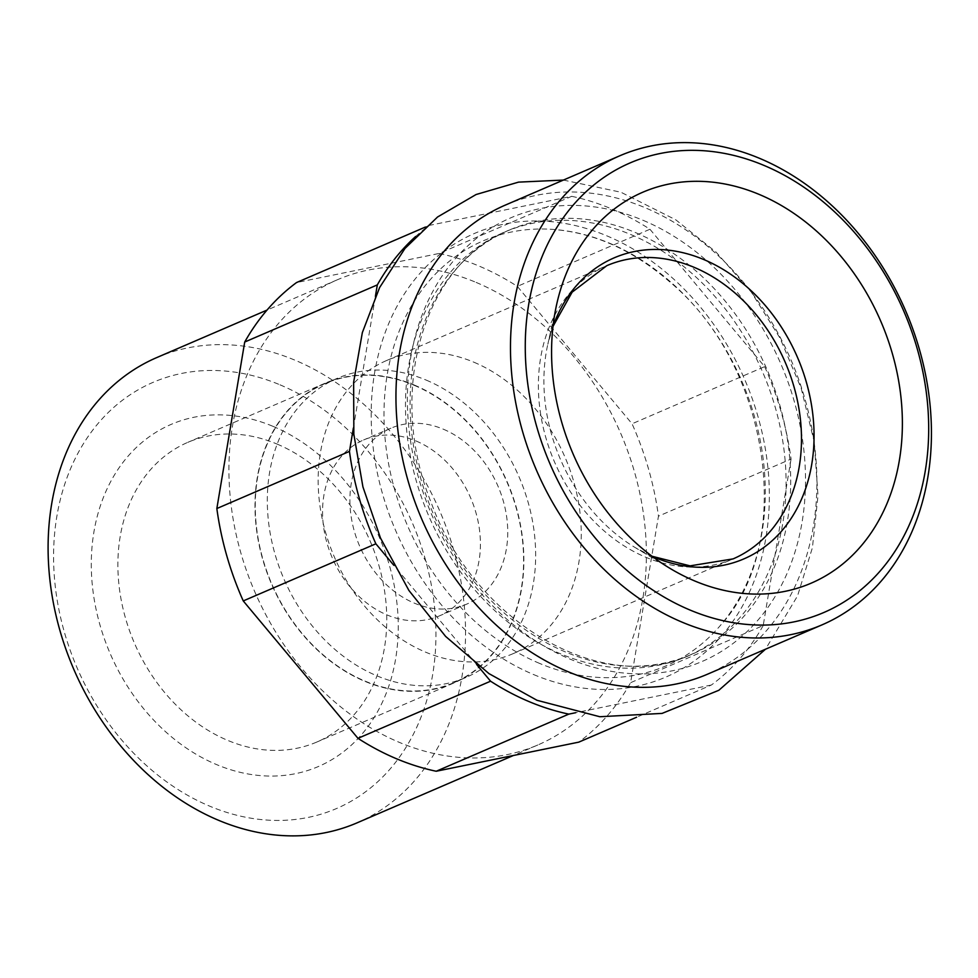 <?xml version="1.0" encoding="UTF-8"?>
<svg xmlns="http://www.w3.org/2000/svg" width="978" height="978" viewBox="0 0 978 978"><rect width="100%" height="100%" fill="white"/><g stroke="black" fill="none" stroke-linecap="round" stroke-linejoin="round"><path stroke-width="0.73" stroke-dasharray="4.89 3.67" d="M476.127 282.41A253.278 199.378 -113.3 0 1 643.793 516.323A253.278 199.378 -113.3 0 1 537.863 744.967A253.278 199.378 -113.3 0 1 254.549 591.238A253.278 199.378 -113.3 0 1 337.434 279.745A253.278 199.378 -113.3 0 1 476.127 282.41M415.589 236.529A271.371 213.607 -113.3 0 1 429.134 225.429L571.714 196.321L439.11 253.461L296.53 282.556M439.11 253.461A271.371 213.607 -113.3 0 1 517.338 286.383L632.057 423.78A271.371 213.607 -113.3 0 1 658.463 516.176L630.602 682.681A271.371 213.607 -113.3 0 1 578.78 742.143M571.714 196.321A271.371 213.607 -113.3 0 1 649.942 229.255L517.338 286.383M429.134 225.429L425.43 227.03M649.942 229.255L764.662 366.652L632.057 423.78M764.662 366.652A271.371 213.607 -113.3 0 1 791.068 459.049L658.463 516.176M791.068 459.049L763.207 625.553L630.602 682.681M763.207 625.553A271.371 213.607 -113.3 0 1 711.385 685.016L636.617 717.229M353.364 428.046L375.405 296.334M476.592 664.441L393.731 565.198M711.385 685.016L575.626 712.73M280.014 384.831A231.994 182.617 -113.3 0 1 389.88 769.258A231.994 182.617 -113.3 0 1 64.401 632.265A231.994 182.617 -113.3 0 1 280.014 384.831M273.058 426.371A186.236 146.602 -113.3 0 1 361.261 734.979A186.236 146.602 -113.3 0 1 99.976 625.003A186.236 146.602 -113.3 0 1 273.058 426.371M156.602 357.642A253.278 199.378 -113.3 0 1 295.295 360.32A253.278 199.378 -113.3 0 1 462.961 594.221A253.278 199.378 -113.3 0 1 357.031 822.865M630.871 234.573A230.93 181.786 -113.3 0 1 783.745 447.838A230.93 181.786 -113.3 0 1 687.155 656.311A230.93 181.786 -113.3 0 1 560.7 653.879A230.93 181.786 -113.3 0 1 407.838 440.613A230.93 181.786 -113.3 0 1 504.416 232.141A230.93 181.786 -113.3 0 1 630.871 234.573M505.369 205.074A255.405 201.052 -113.3 0 1 645.235 207.764A255.405 201.052 -113.3 0 1 814.307 443.645A255.405 201.052 -113.3 0 1 707.485 674.209M473.963 362.239A159.634 125.649 -113.3 0 1 579.624 509.66A159.634 125.649 -113.3 0 1 512.863 653.769A159.634 125.649 -113.3 0 1 334.305 556.873A159.634 125.649 -113.3 0 1 386.542 360.552A159.634 125.649 -113.3 0 1 473.963 362.239M443.376 429.208A95.783 75.392 -113.3 0 1 506.775 517.655A95.783 75.392 -113.3 0 1 466.726 604.123A95.783 75.392 -113.3 0 1 359.586 545.981A95.783 75.392 -113.3 0 1 390.931 428.193A95.783 75.392 -113.3 0 1 443.376 429.208M416.041 440.98A95.783 75.392 -113.3 0 1 479.44 529.428A95.783 75.392 -113.3 0 1 439.379 615.895A95.783 75.392 -113.3 0 1 332.239 557.766A95.783 75.392 -113.3 0 1 363.584 439.978A95.783 75.392 -113.3 0 1 416.041 440.98M426.225 380.112A162.825 128.167 -113.3 0 1 534 530.479A162.825 128.167 -113.3 0 1 465.907 677.473A162.825 128.167 -113.3 0 1 283.779 578.646A162.825 128.167 -113.3 0 1 337.068 378.4A162.825 128.167 -113.3 0 1 426.225 380.112M414.171 385.308A162.825 128.167 -113.3 0 1 521.946 535.675A162.825 128.167 -113.3 0 1 453.853 682.668A162.825 128.167 -113.3 0 1 271.725 583.842A162.825 128.167 -113.3 0 1 325.014 383.596A162.825 128.167 -113.3 0 1 414.171 385.308M414.22 385.014A163.143 128.424 -113.3 0 1 522.203 535.687A163.143 128.424 -113.3 0 1 453.975 682.962A163.143 128.424 -113.3 0 1 271.493 583.939A163.143 128.424 -113.3 0 1 324.879 383.303A163.143 128.424 -113.3 0 1 414.22 385.014M277.104 444.085A163.143 128.424 -113.3 0 1 385.1 594.746A163.143 128.424 -113.3 0 1 316.86 742.021A163.143 128.424 -113.3 0 1 134.377 643.011A163.143 128.424 -113.3 0 1 187.764 442.374A163.143 128.424 -113.3 0 1 277.104 444.085M539.489 663.365A231.334 182.104 -113.3 0 1 384.061 408.327A231.334 182.104 -113.3 0 1 550.101 229.219A231.334 182.104 -113.3 0 1 762.021 532.203A231.334 182.104 -113.3 0 1 720.664 625.125A231.334 182.104 -113.3 0 1 539.489 663.365M533.56 674.539A241.566 190.16 66.7 0 0 758.072 416.885A241.566 190.16 66.7 0 0 419.159 274.243A241.566 190.16 66.7 0 0 533.56 674.539M635.48 232.581A230.93 181.786 -113.3 0 1 788.354 445.858A230.93 181.786 -113.3 0 1 691.764 654.331A230.93 181.786 -113.3 0 1 433.45 514.159A230.93 181.786 -113.3 0 1 509.037 230.16A230.93 181.786 -113.3 0 1 635.48 232.581M643.133 220.331A241.566 190.16 -113.3 0 1 757.534 620.627A241.566 190.16 -113.3 0 1 418.621 477.973A241.566 190.16 -113.3 0 1 643.133 220.331M652.228 556.396A163.901 129.023 -113.3 0 1 635.504 547.766A163.901 129.023 -113.3 0 1 547.814 344.244A163.901 129.023 -113.3 0 1 553.035 326.163M386.542 360.552L606.776 265.686A159.634 125.649 66.7 0 0 540.015 409.782A159.634 125.649 66.7 0 0 645.688 557.203A159.634 125.649 66.7 0 0 733.097 558.89L512.863 653.769M337.434 279.745L267.006 310.087M537.863 744.967L513.438 755.481M687.155 656.311L691.764 654.331C603.719 696.654 474.623 623.561 431.029 502.203C385.882 390.723 424.22 263.192 509.037 230.16L504.416 232.141M652.045 556.262L635.504 547.766L670.529 568.695M553.01 326.383L547.814 344.244L556.665 304.415M390.931 428.193L363.584 439.978M466.726 604.123L439.379 615.895M337.068 378.4L325.014 383.596M465.907 677.473L453.853 682.668M324.879 383.303L187.764 442.374M453.975 682.962L316.86 742.021M550.101 229.219C592.35 231.823 632.301 249.439 669.954 282.067C770.615 365.625 795.786 544.147 720.664 625.125M563.401 180.074L620.92 192.226L675.859 219.867L716.202 252.238L751.361 292.19L780.065 338.18L801.239 388.437L814.197 441.897L817.999 495.687L812.412 547.692L797.559 595.883L765.505 649.209"/><path stroke-width="1.47" d="M375.405 296.334L377.312 284.904L244.708 342.031A271.371 213.607 -113.3 0 1 296.53 282.556L425.43 227.03M575.626 712.73L568.805 714.123L436.2 771.251L578.78 742.143L636.617 717.229M436.2 771.251A271.371 213.607 -113.3 0 1 357.972 738.329L243.253 600.932A271.371 213.607 -113.3 0 1 216.847 508.536L244.708 342.031M377.312 284.904A271.371 213.607 -113.3 0 1 415.589 236.529M568.805 714.123A271.371 213.607 -113.3 0 1 490.577 681.201L357.972 738.329M393.731 565.198L375.858 543.805L243.253 600.932M375.858 543.805A271.371 213.607 -113.3 0 1 349.452 451.408L216.847 508.536M349.452 451.408L353.364 428.046M490.577 681.201L476.592 664.441M513.438 755.481L357.031 822.865A253.278 199.378 -113.3 0 1 73.717 669.135A253.278 199.378 -113.3 0 1 156.602 357.642L267.006 310.087M822.009 624.869L707.485 674.209A255.405 201.052 -113.3 0 1 421.787 519.184A255.405 201.052 -113.3 0 1 505.369 205.074L619.905 155.734A255.405 201.052 -113.3 0 1 759.759 158.424A255.405 201.052 -113.3 0 1 928.831 394.305A255.405 201.052 -113.3 0 1 822.009 624.869A255.405 201.052 -113.3 0 1 536.311 469.856A255.405 201.052 -113.3 0 1 619.905 155.734M764.173 165.49A244.769 192.666 -113.3 0 1 880.09 571.079A244.769 192.666 -113.3 0 1 536.69 426.555A244.769 192.666 -113.3 0 1 764.173 165.49M759.319 194.475A212.837 167.544 -113.3 0 1 896.643 473.817A212.837 167.544 -113.3 0 1 670.529 568.695A212.837 167.544 -113.3 0 1 556.665 304.415A212.837 167.544 -113.3 0 1 759.319 194.475M553.035 326.163A163.901 129.023 -113.3 0 1 703.879 259.586A163.901 129.023 -113.3 0 1 811.569 465.308A163.901 129.023 -113.3 0 1 652.228 556.396M652.045 556.262L690.065 565.859L733.097 558.89A159.634 125.649 66.7 0 0 799.857 414.782A159.634 125.649 66.7 0 0 694.184 267.361A159.634 125.649 66.7 0 0 606.776 265.686L572.142 292.165L553.01 326.383M765.505 649.209L718.842 690.285L662.094 713.402L599.795 716.727L537.02 700.297L488.963 673.61L445.626 636.421L408.926 590.492L380.466 537.986L362.924 486.897L353.853 434.33L353.633 382.239L362.349 332.569L379.611 287.544L404.965 248.473L437.545 217.006L476.078 194.524L518.548 182.128L563.401 180.074"/></g></svg>
